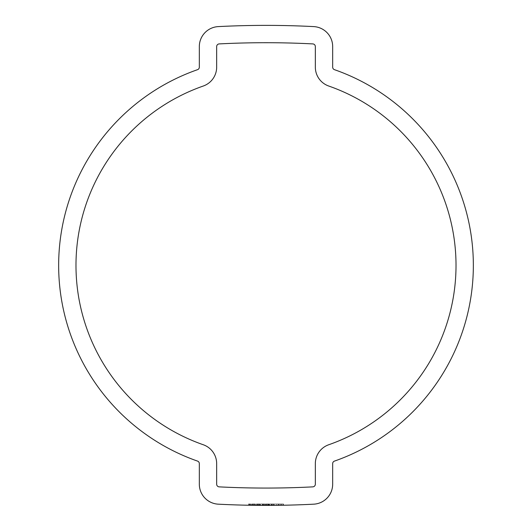 <?xml version="1.0" encoding="UTF-8"?>
<svg xmlns="http://www.w3.org/2000/svg" width="532" height="532" viewBox="0 0 532 532"><rect width="100%" height="100%" fill="white"/><g stroke="black" fill="none" stroke-linecap="round" stroke-linejoin="round"><path stroke-width="0.4" stroke-dasharray="2.66 2" d="M203.264 86.031A190.01 190.01 0 0 0 203.264 444.745A20.003 20.003 0 0 1 216.664 463.625L216.664 484.2A2.667 2.667 0 0 0 219.197 486.866A913.378 913.378 0 0 0 312.803 486.866A2.667 2.667 0 0 0 315.336 484.2L315.336 463.625A20.003 20.003 0 0 1 328.736 444.745A190.01 190.01 0 0 0 328.736 86.031A20.003 20.003 0 0 1 315.336 67.152L315.336 46.577A2.667 2.667 0 0 0 312.803 43.91A913.378 913.378 0 0 0 219.197 43.91A2.667 2.667 0 0 0 216.664 46.577L216.664 67.152A20.003 20.003 0 0 1 203.264 86.031M58.66 265.388A207.34 207.34 0 0 0 197.545 461.104A2.667 2.667 0 0 1 199.327 463.625L199.327 484.2A20.003 20.003 0 0 0 218.306 504.176A930.714 930.714 0 0 0 313.694 504.176A20.003 20.003 0 0 0 332.673 484.2L332.673 463.625A2.667 2.667 0 0 1 334.455 461.104A207.34 207.34 0 0 0 334.455 69.672A2.667 2.667 0 0 1 332.673 67.152L332.673 46.577A20.003 20.003 0 0 0 313.694 26.6A930.714 930.714 0 0 0 218.306 26.6A20.003 20.003 0 0 0 199.327 46.577L199.327 67.152A2.667 2.667 0 0 1 197.545 69.672A207.34 207.34 0 0 0 58.66 265.388M269.531 504.063L269.531 505.393L269.531 504.063L269.531 505.393L263.227 505.393L256.916 505.353L263.227 505.393L263.227 504.063L256.916 504.05L269.531 504.063L257.84 504.05L263.227 504.063L263.227 505.393L263.227 504.063L263.227 505.393L268.607 505.393L257.84 505.367L257.84 504.05M254.376 504.037L254.376 505.327L249.767 505.26L249.767 504.004L281.455 504.01L248.517 503.99L248.517 505.234L248.989 505.247M257.84 505.367L281.455 505.274L249.315 505.254L249.315 503.997M257.215 505.36L256.916 504.05M278.469 505.314L278.469 504.03L272.956 504.057L272.956 505.373L282.033 505.26M272.956 504.057L270.502 504.063L270.502 505.387L264.537 505.4L283.337 505.24L283.337 503.997L281.96 504.004L281.96 505.26M283.463 505.234L268.766 505.393L269.199 505.393L269.199 504.063L268.766 504.063L283.463 503.997L283.463 505.234L283.463 503.997M269.199 504.063L274.14 504.05L274.14 505.367L269.199 505.393M274.173 505.367L283.004 505.247L283.004 503.997L269.312 504.063L274.173 504.05L274.173 505.367L274.186 504.05M269.372 505.393L269.312 504.063L269.372 505.393M279.014 505.307L279.014 504.023L279.014 505.307L283.004 505.247M274.219 505.367L268.933 505.393L268.933 504.063L274.219 504.05L274.219 505.367L268.933 505.393M273.674 505.367L268.101 505.4L268.101 504.063L273.674 504.05L273.674 505.367L268.101 505.4M267.782 505.4L272.776 505.373L265.568 505.4L267.782 505.4L267.782 504.063L265.568 504.063L272.776 504.057L267.782 504.063M274.06 505.367L274.219 504.05M268.933 504.063L274.06 504.05M269.145 505.393L269.145 504.063M273.495 505.367L273.674 504.05M268.101 504.063L273.495 504.05M268.527 505.393L268.527 504.063M265.568 505.4L265.568 504.063M271.18 505.387L271.18 504.063M272.776 505.373L272.776 504.057M283.416 505.234L283.416 503.997L279.101 504.023L279.101 505.307M283.004 503.997L279.014 504.023M283.204 505.24L283.204 503.997M268.766 505.393L268.766 504.063M278.469 504.03L281.96 504.004M283.337 503.997L283.337 505.24L283.337 503.997L270.502 504.063M271.639 505.38L271.639 504.057M267.962 505.4L267.962 504.063M264.537 505.4L264.537 504.063M276.753 505.34L276.753 504.037M281.455 505.274L281.455 504.01M263.559 505.4L263.559 504.063M256.291 505.347L256.291 504.043M252.228 505.3L252.228 504.023M257.555 505.36L257.555 504.05M267.736 505.4L267.736 504.063M278.329 505.32L278.329 504.03M252.627 505.307L252.627 504.023M251.51 505.287L251.51 504.017M249.767 504.004L248.63 503.997L248.63 505.24M266.599 505.4L266.599 504.063M253.405 504.03L253.412 505.314L253.405 504.03M259.53 505.38L266.918 505.4L259.53 505.38L259.53 504.057M264.457 505.4L264.484 504.063M266.918 505.4L266.918 504.063M265.84 505.4L265.84 504.063M260.454 505.387L260.454 504.057M262.456 505.393L262.456 504.063L262.456 505.393M268.607 505.393L268.607 504.063M266.532 505.4L266.532 504.063M271.945 505.38L271.945 504.057M281.481 505.274L281.481 504.01M281.342 505.274L281.342 504.01M280.643 505.287L280.643 504.017M253.425 505.314L253.425 504.03M259.011 505.373L259.011 504.057L259.004 505.373M260.141 505.38L260.141 504.057M262.775 505.393L262.775 504.063M250.712 505.274L250.712 504.01M250.146 505.267L250.146 504.004M252.062 505.294L252.062 504.017M255.187 505.34L255.187 504.037M262.409 505.393L262.409 504.063M264.843 505.4L264.843 504.063M262.476 505.393L262.476 504.063M259.483 505.38L259.483 504.057M258.612 505.373L258.612 504.057M256.963 505.353L256.963 504.05M255.453 505.34L255.453 504.037M254.416 505.327L254.416 504.037M253.983 505.32L253.983 504.03M263.121 505.393L263.121 504.063M263.147 505.393L263.147 504.063M269.378 505.393L269.378 504.063"/><path stroke-width="0.8" d="M203.264 86.031A190.01 190.01 0 0 0 203.264 444.745A20.003 20.003 0 0 1 216.664 463.625L216.664 484.2A2.667 2.667 0 0 0 219.197 486.866A913.378 913.378 0 0 0 312.803 486.866A2.667 2.667 0 0 0 315.336 484.2L315.336 463.625A20.003 20.003 0 0 1 328.736 444.745A190.01 190.01 0 0 0 328.736 86.031A20.003 20.003 0 0 1 315.336 67.152L315.336 46.577A2.667 2.667 0 0 0 312.803 43.91A913.378 913.378 0 0 0 219.197 43.91A2.667 2.667 0 0 0 216.664 46.577L216.664 67.152A20.003 20.003 0 0 1 203.264 86.031M332.673 46.577A20.003 20.003 0 0 0 313.694 26.6A930.714 930.714 0 0 0 218.306 26.6A20.003 20.003 0 0 0 199.327 46.577L199.327 67.152A2.667 2.667 0 0 1 197.545 69.672A207.34 207.34 0 0 0 197.545 461.104A2.667 2.667 0 0 1 199.327 463.625L199.327 484.2A20.003 20.003 0 0 0 218.306 504.176A930.714 930.714 0 0 0 313.694 504.176A20.003 20.003 0 0 0 332.673 484.2L332.673 463.625A2.667 2.667 0 0 1 334.455 461.104A207.34 207.34 0 0 0 334.455 69.672A2.667 2.667 0 0 1 332.673 67.152L332.673 46.577M257.215 505.36L269.531 505.393M256.963 505.353L254.376 505.327M249.315 505.254L249.767 505.26M281.96 505.26L283.337 505.24M270.502 505.387L272.956 505.373M283.463 505.234L279.014 505.307"/></g></svg>
